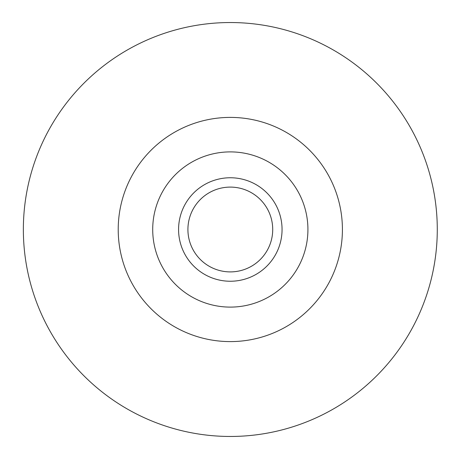<?xml version="1.0" encoding="UTF-8"?>
<svg xmlns="http://www.w3.org/2000/svg" width="459" height="459" viewBox="0 0 459 459"><rect width="100%" height="100%" fill="white"/><g stroke="black" fill="none" stroke-linecap="round" stroke-linejoin="round"><path stroke-width="0.69" d="M178.574 229.5A51.741 51.741 0 0 0 256.185 274.31A51.741 51.741 0 0 0 256.185 184.69A51.741 51.741 0 0 0 178.574 229.5M152.709 229.5A77.611 77.611 0 0 0 269.123 296.709A77.611 77.611 0 0 0 269.123 162.291A77.611 77.611 0 0 0 152.709 229.5M118.215 229.5A112.105 112.105 0 0 0 286.364 326.584A112.105 112.105 0 0 0 286.364 132.416A112.105 112.105 0 0 0 118.215 229.5M23.357 229.5A206.957 206.957 0 0 0 333.796 408.734A206.957 206.957 0 0 0 333.796 50.266A206.957 206.957 0 0 0 23.357 229.5M187.915 229.5A42.4 42.4 0 0 0 251.515 266.22A42.4 42.4 0 0 0 251.515 192.78A42.4 42.4 0 0 0 187.915 229.5"/></g></svg>
